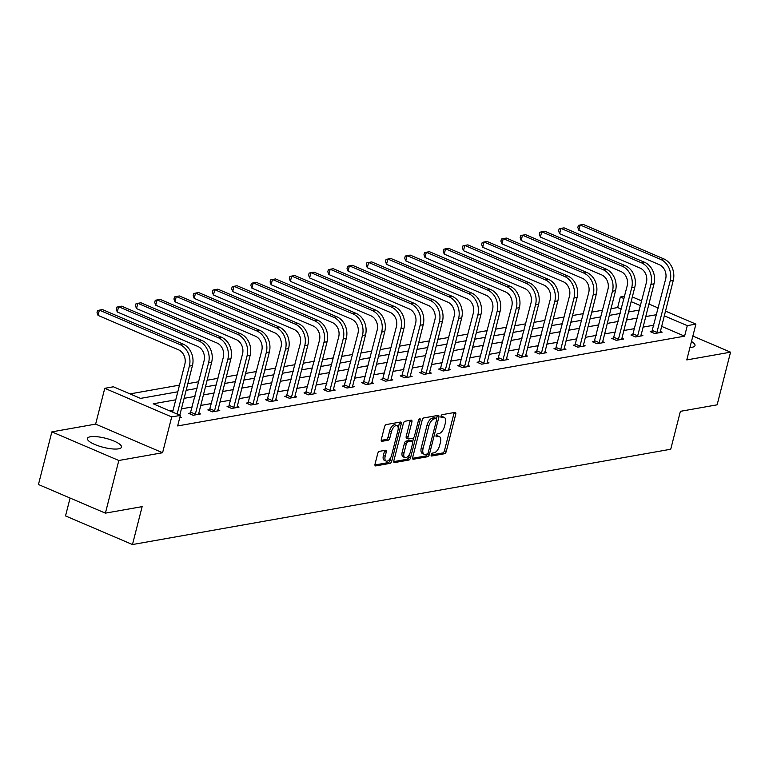 <?xml version="1.0" encoding="UTF-8"?>
<svg xmlns="http://www.w3.org/2000/svg" width="769" height="769" viewBox="0 0 769 769"><rect width="100%" height="100%" fill="white"/><g stroke="black" fill="none" stroke-linecap="round" stroke-linejoin="round"><path stroke-width="1.15" d="M431.188 454.71A1.548 0.759 113.1 0 0 431.428 455.979A1.548 0.759 113.1 0 0 431.669 456.007L444.52 453.729A2.211 1.077 113.1 0 0 446.26 451.451L455.748 414.231A2.211 1.077 113.1 0 0 455.402 412.415A2.211 1.077 113.1 0 0 455.065 412.386L442.204 414.664A1.548 0.759 113.1 0 0 440.993 416.26A1.548 0.759 113.1 0 0 441.223 417.529A1.548 0.759 113.1 0 0 441.464 417.557L443.127 417.259A7.084 3.451 113.1 0 1 444.232 417.365A7.084 3.451 113.1 0 1 445.318 423.19L444.53 426.286A7.084 3.451 113.1 0 1 438.964 433.591L437.301 433.889A1.548 0.759 113.1 0 0 436.09 435.485A1.548 0.759 113.1 0 0 436.331 436.754A1.548 0.759 113.1 0 0 436.571 436.782L438.234 436.484A7.084 3.451 113.1 0 1 439.33 436.59A7.084 3.451 113.1 0 1 440.416 442.415L439.628 445.52A7.084 3.451 113.1 0 1 434.072 452.816L432.399 453.114A1.548 0.759 113.1 0 0 431.188 454.71M118.57 448.827A17.581 4.662 14.3 0 0 121.492 447.135A17.581 4.662 14.3 0 0 110.034 439.57A17.581 4.662 14.3 0 0 90.338 436.763A17.581 4.662 14.3 0 0 87.416 438.455A17.581 4.662 14.3 0 0 98.874 446.02A17.581 4.662 14.3 0 0 118.57 448.827M689.956 347.492A17.581 4.662 14.3 0 0 692.081 347.271A17.581 4.662 14.3 0 0 695.003 345.579A17.581 4.662 14.3 0 0 691.485 341.494M379.444 451.336A2.211 1.077 113.1 0 0 377.704 453.614L375.041 464.063A2.211 1.077 113.1 0 0 375.387 465.879A2.211 1.077 113.1 0 0 375.733 465.908L390.008 463.38A2.211 1.077 113.1 0 0 391.748 461.102L401.226 423.892A2.211 1.077 113.1 0 0 400.889 422.066A2.211 1.077 113.1 0 0 400.543 422.037L386.269 424.565A2.211 1.077 113.1 0 0 384.529 426.843L381.318 439.455A2.211 1.077 113.1 0 0 381.655 441.281A2.211 1.077 113.1 0 0 382.001 441.31L388.114 440.224A2.211 1.077 113.1 0 0 389.845 437.946L391.44 431.697A5.921 2.884 113.1 0 1 397.006 425.68A5.921 2.884 113.1 0 1 397.919 430.544L391.671 455.046A5.921 2.884 113.1 0 1 386.105 461.064A5.921 2.884 113.1 0 1 385.202 456.19L386.24 452.105A2.211 1.077 113.1 0 0 385.894 450.288A2.211 1.077 113.1 0 0 385.557 450.259L379.444 451.336M105.401 513.144L38.45 484.518L51.869 431.87L118.82 460.496L105.401 513.144L142.14 506.636L132.47 544.548L670.731 449.24L680.392 411.328L717.131 404.821L730.55 352.173L686.784 359.921L695.907 324.114L687.284 325.643L684.593 336.168L177.658 425.939L180.34 415.414L171.708 416.933L104.767 388.316L113.389 386.788L140.535 398.39L177.802 391.786M118.82 460.496L162.586 452.739L171.708 416.933M412.684 457.392A2.211 1.077 113.1 0 0 413.02 459.218A2.211 1.077 113.1 0 0 413.366 459.247L427.641 456.719A2.211 1.077 113.1 0 0 429.381 454.441L438.868 417.221A2.211 1.077 113.1 0 0 438.522 415.404A2.211 1.077 113.1 0 0 438.186 415.375L423.902 417.903A2.211 1.077 113.1 0 0 422.162 420.182L412.684 457.392M408.829 460.054L394.545 462.582A2.211 1.077 113.1 0 1 394.199 462.544A2.211 1.077 113.1 0 1 393.863 460.727L403.35 423.517A2.211 1.077 113.1 0 1 405.08 421.229L411.194 420.153A2.211 1.077 113.1 0 1 411.54 420.182A2.211 1.077 113.1 0 1 411.876 422.008L408.031 437.1A2.211 1.077 113.1 0 0 408.368 438.916A2.211 1.077 113.1 0 0 408.714 438.945L412.77 438.234A2.211 1.077 113.1 0 0 414.51 435.946L418.509 420.239A1.548 0.759 113.1 0 1 419.97 418.663A1.548 0.759 113.1 0 1 420.201 419.941L410.559 457.766A2.211 1.077 113.1 0 1 408.829 460.054L407.012 459.276L393.757 461.621M730.55 352.173L692.869 336.053M70.085 498.043L65.528 515.922L132.47 544.548M684.593 336.168L661.551 326.325M653.881 325.2L642.98 327.133M634.646 328.603L623.755 330.535M615.411 332.016L604.521 333.938M596.186 335.419L585.286 337.351M576.952 338.821L566.051 340.754M557.717 342.234L546.826 344.156M538.483 345.637L527.592 347.569M519.258 349.039L508.357 350.972M500.023 352.442L489.122 354.374M480.788 355.855L469.897 357.777M461.554 359.258L450.663 361.19M442.329 362.66L431.428 364.593M423.094 366.073L412.194 367.995M403.86 369.476L392.969 371.408M384.625 372.878L373.734 374.811M365.4 376.281L354.499 378.213M346.165 379.694L335.265 381.616M326.931 383.097L316.04 385.029M307.696 386.499L296.805 388.432M288.471 389.912L277.571 391.834M269.237 393.315L258.336 395.247M250.002 396.717L239.111 398.65M230.777 400.12L219.876 402.052M211.542 403.533L200.642 405.455M192.308 406.936L181.407 408.868M173.073 410.338L169.834 410.915M652.189 331.247L650.19 331.602L654.717 333.535L662.109 332.227L660.254 331.429M632.954 334.65L630.955 335.005L635.482 336.937L642.874 335.63L641.019 334.832M613.729 338.052L611.72 338.408L616.248 340.34L623.649 339.033L621.785 338.245M594.495 341.465L592.495 341.811L597.013 343.753L604.415 342.436L602.56 341.647M575.26 344.868L573.261 345.223L577.788 347.155L585.18 345.848L583.325 345.05M556.025 348.27L554.026 348.626L558.554 350.558L565.946 349.251L564.09 348.453M536.8 351.673L534.791 352.029L539.319 353.971L546.721 352.654L544.856 351.866M517.566 355.086L515.566 355.441L520.084 357.374L527.486 356.066L525.631 355.268M498.331 358.489L496.332 358.844L500.859 360.776L508.251 359.469L506.396 358.671M479.097 361.891L477.097 362.247L481.625 364.179L489.017 362.872L487.162 362.084M459.872 365.304L457.863 365.65L462.39 367.592L469.792 366.275L467.927 365.486M440.637 368.707L438.638 369.062L443.155 370.994L450.557 369.687L448.702 368.889M421.402 372.109L419.403 372.465L423.93 374.397L431.322 373.09L429.467 372.292M402.168 375.512L400.168 375.868L404.696 377.81L412.088 376.493L410.233 375.705M382.943 378.925L380.943 379.28L385.461 381.213L392.863 379.905L390.998 379.107M363.708 382.328L361.709 382.683L366.227 384.615L373.628 383.308L371.773 382.51M344.474 385.73L342.474 386.086L347.002 388.018L354.394 386.711L352.538 385.913M325.239 389.143L323.24 389.489L327.767 391.431L335.159 390.114L333.304 389.325M306.014 392.546L304.015 392.901L308.532 394.833L315.934 393.526L314.069 392.728M286.779 395.948L284.78 396.304L289.298 398.236L296.699 396.929L294.844 396.131M267.545 399.351L265.545 399.707L270.073 401.649L277.465 400.332L275.61 399.544M248.31 402.764L246.311 403.119L250.838 405.052L258.23 403.744L256.375 402.946M229.085 406.167L227.086 406.522L231.604 408.454L239.005 407.147L237.14 406.349M209.85 409.569L207.851 409.925L212.369 411.857L219.771 410.55L217.915 409.752M190.616 412.982L188.616 413.328L193.144 415.27L200.536 413.953L198.681 413.164M179.984 416.798L181.301 417.365L179.773 417.634M621.256 309.09L617.651 307.552L610.942 308.734M602.608 310.215L591.707 312.137M583.373 313.617L572.482 315.55M564.148 317.02L553.247 318.952M544.913 320.433L534.013 322.355M525.679 323.836L514.778 325.768M506.444 327.238L495.553 329.17M487.219 330.641L476.319 332.573M467.985 334.054L457.084 335.976M448.75 337.456L437.859 339.389M429.515 340.859L418.624 342.791M410.29 344.272L399.39 346.194M391.056 347.675L380.155 349.607M371.821 351.077L360.93 353.009M352.587 354.48L341.696 356.412M333.362 357.893L322.461 359.815M314.127 361.295L303.226 363.228M294.892 364.698L284.001 366.63M275.658 368.111L264.767 370.033M256.433 371.514L245.532 373.446M237.198 374.916L226.297 376.848M217.963 378.319L207.072 380.251M198.729 381.732L187.838 383.654M179.504 385.134L130.028 393.891M162.586 452.739L95.635 424.113L51.869 431.87M95.635 424.113L104.767 388.316M617.651 307.552L620.333 297.017L624.524 296.276M175.765 399.813L153.204 403.802L180.34 415.414M656.563 314.675L645.672 316.597M637.328 318.078L626.437 320.01M618.103 321.48L607.202 323.413M598.868 324.883L587.968 326.815M579.634 328.296L568.743 330.218M560.399 331.699L549.508 333.631M541.174 335.101L530.274 337.033M521.94 338.514L511.039 340.436M502.705 341.917L491.814 343.849M483.47 345.319L472.579 347.252M464.245 348.722L453.345 350.654M445.011 352.135L434.11 354.057M425.776 355.538L414.885 357.47M406.541 358.94L395.651 360.872M387.316 362.353L376.416 364.275M368.082 365.756L357.181 367.688M348.847 369.158L337.956 371.091M329.613 372.561L318.722 374.493M310.388 375.974L299.487 377.896M291.153 379.377L280.252 381.309M271.918 382.779L261.027 384.711M252.684 386.192L241.793 388.114M233.459 389.595L222.558 391.527M214.224 392.997L203.324 394.93M194.99 396.4L184.099 398.332M687.284 325.643L664.233 315.79M632.32 296.921L641.702 300.939M648.882 304.005L658.264 308.013M665.435 311.08L695.907 324.114M640.5 305.639L631.118 301.631M623.938 298.564L620.333 297.017M186.136 390.316L197.037 388.383M205.371 386.903L216.272 384.981M224.606 383.5L235.497 381.568M243.84 380.097L254.731 378.165M263.065 376.695L273.966 374.763M282.3 373.282L293.2 371.36M301.535 369.879L312.425 367.947M320.769 366.477L331.66 364.544M339.994 363.064L350.895 361.142M359.229 359.661L370.129 357.729M378.463 356.258L389.354 354.326M397.698 352.856L408.589 350.924M416.923 349.443L427.824 347.521M436.158 346.04L447.058 344.108M455.392 342.638L466.283 340.705M474.627 339.235L485.518 337.303M493.852 335.822L504.752 333.89M513.086 332.419L523.987 330.487M532.321 329.017L543.212 327.085M551.546 325.604L562.447 323.682M570.781 322.201L581.681 320.269M590.015 318.799L600.916 316.866M609.25 315.396L620.141 313.464M628.475 311.983L639.375 310.061M439.33 436.59L437.523 435.821A7.084 3.451 113.1 0 0 436.417 435.715L438.234 436.484M444.232 417.365L442.415 416.587A7.084 3.451 113.1 0 0 441.319 416.481L443.127 417.259M431.13 455.008L442.713 452.96A2.211 1.077 113.1 0 0 444.453 450.672L453.941 413.462A2.211 1.077 113.1 0 0 454.046 412.559M436.494 418.634L437.052 416.452A2.211 1.077 113.1 0 0 437.167 415.548M412.569 458.295L425.834 455.95A2.211 1.077 113.1 0 0 427.545 453.777M427.045 454.056A1.548 0.759 113.1 0 0 428.266 452.46L436.59 419.797A1.548 0.759 113.1 0 0 436.35 418.528A1.548 0.759 113.1 0 0 436.11 418.499L434.36 418.817A7.084 3.451 113.1 0 0 428.804 426.113L423.104 448.442A7.084 3.451 113.1 0 0 424.2 454.268A7.084 3.451 113.1 0 0 425.295 454.373L427.045 454.056M434.725 417.913A1.548 0.759 113.1 0 0 434.543 417.75A1.548 0.759 113.1 0 0 434.302 417.73L436.11 418.499M424.2 454.268L422.383 453.489A7.084 3.451 113.1 0 1 421.297 447.664L426.987 425.344A7.084 3.451 113.1 0 1 432.553 418.038L434.302 417.73M406.907 438.176A2.211 1.077 113.1 0 1 406.561 438.138A2.211 1.077 113.1 0 1 406.224 436.321L410.069 421.229A2.211 1.077 113.1 0 0 410.175 420.335M413.703 437.571L412.703 441.502M409.425 454.364L408.752 456.997L410.559 457.766M404.042 452.758A5.921 2.884 113.1 0 0 404.955 457.622A5.921 2.884 113.1 0 0 410.511 451.605L412.713 442.973A2.211 1.077 113.1 0 0 412.376 441.156A2.211 1.077 113.1 0 0 412.03 441.127L407.974 441.839A2.211 1.077 113.1 0 0 406.243 444.126L404.042 452.758L402.235 451.98A5.921 2.884 113.1 0 0 403.139 456.853L404.955 457.622M410.829 440.608A2.211 1.077 113.1 0 0 410.569 440.387A2.211 1.077 113.1 0 0 410.223 440.349L412.03 441.127M402.235 451.98L404.427 443.348A2.211 1.077 113.1 0 1 406.167 441.07L410.223 440.349M407.012 459.276A2.211 1.077 113.1 0 0 408.752 456.997M386.105 461.064L384.298 460.285A5.921 2.884 113.1 0 1 383.385 455.421L384.433 451.336A2.211 1.077 113.1 0 0 384.538 450.432M397.006 425.68L395.199 424.901A5.921 2.884 113.1 0 0 389.633 430.919L391.44 431.697M381.213 440.358L386.298 439.455A2.211 1.077 113.1 0 0 388.037 437.177L389.633 430.919M398.188 427.929L399.419 423.113A2.211 1.077 113.1 0 0 399.524 422.219M374.936 464.957L388.201 462.611A2.211 1.077 113.1 0 0 389.931 460.323L390.575 457.805M660.11 332.573L673.25 280.435L670.164 280.983L656.716 333.179M651.718 332.256L665.646 279.051A11.275 9.372 -100 0 0 659.283 264.651L578.855 230.258L577.827 227.509L578.365 225.404L580.191 224.99L660.619 259.384A16.908 14.063 80 0 1 670.164 280.983M578.855 230.258L580.191 224.99L583.277 224.452L663.705 258.836A16.908 14.063 80 0 1 673.25 280.435M652.516 330.555L657.034 332.487M640.875 335.986L654.015 283.838L650.939 284.386L637.482 336.582M632.483 335.659L646.412 282.454A11.275 9.372 -100 0 0 640.048 268.054L559.621 233.67L558.592 230.921L559.13 228.806L560.966 228.403L641.394 262.787A16.908 14.063 80 0 1 650.939 284.386M559.621 233.67L560.966 228.403L564.042 227.855L644.47 262.239A16.908 14.063 80 0 1 654.015 283.838M633.281 333.957L637.809 335.899M621.64 339.389L634.781 287.25L631.705 287.789L618.247 339.994M613.249 339.062L627.177 285.857A11.275 9.372 -100 0 0 620.814 271.457L540.386 237.073L539.367 234.324L539.896 232.219L541.732 231.805L622.159 266.189A16.908 14.063 80 0 1 631.705 287.789M540.386 237.073L541.732 231.805L544.817 231.258L625.245 265.651A16.908 14.063 80 0 1 634.781 287.25M614.047 337.37L618.574 339.302M602.415 342.791L615.556 290.653L612.47 291.201L599.013 343.397M594.014 342.465L607.952 289.259A11.275 9.372 -100 0 0 601.589 274.869L521.161 240.476L520.132 237.727L520.671 235.622L522.497 235.208L602.925 269.602A16.908 14.063 80 0 1 612.47 291.201M521.161 240.476L522.497 235.208L525.583 234.67L606.01 269.054A16.908 14.063 80 0 1 615.556 290.653M594.822 340.773L599.339 342.705M583.181 346.204L596.321 294.056L593.235 294.604L579.788 346.8M574.789 345.877L588.718 292.672A11.275 9.372 -100 0 0 582.354 278.272L501.926 243.879L500.898 241.13L501.436 239.024L503.262 238.621L583.69 273.005A16.908 14.063 80 0 1 593.235 294.604M501.926 243.879L503.262 238.621L506.348 238.073L586.776 272.457A16.908 14.063 80 0 1 596.321 294.056M575.587 344.176L580.105 346.108M563.946 349.607L577.086 297.459L574.01 298.007L560.553 350.203M555.554 349.28L569.483 296.075A11.275 9.372 -100 0 0 563.119 281.675L482.692 247.291L481.663 244.542L482.201 242.437L484.037 242.024L564.465 276.407A16.908 14.063 80 0 1 574.01 298.007M482.692 247.291L484.037 242.024L487.113 241.476L567.541 275.869A16.908 14.063 80 0 1 577.086 297.459M556.352 347.588L560.88 349.52M544.712 353.009L557.861 300.871L554.776 301.419L541.318 353.615M536.32 352.683L550.248 299.477A11.275 9.372 -100 0 0 543.885 285.078L463.457 250.694L462.438 247.945L462.967 245.84L464.803 245.426L545.231 279.82A16.908 14.063 80 0 1 554.776 301.419M463.457 250.694L464.803 245.426L467.888 244.878L548.316 279.272A16.908 14.063 80 0 1 557.861 300.871M537.118 350.991L541.645 352.923M525.487 356.412L538.627 304.274L535.541 304.822L522.084 357.018M517.085 356.095L531.023 302.89A11.275 9.372 -100 0 0 524.66 288.49L444.232 254.097L443.204 251.348L443.742 249.243L445.568 248.829L525.996 283.223A16.908 14.063 80 0 1 535.541 304.822M444.232 254.097L445.568 248.829L448.654 248.291L529.082 282.675A16.908 14.063 80 0 1 538.627 304.274M517.893 354.394L522.411 356.326M506.252 359.825L519.392 307.677L516.307 308.225L502.859 360.421M497.86 359.498L511.789 306.293A11.275 9.372 -100 0 0 505.425 291.893L424.997 257.509L423.969 254.76L424.507 252.645L426.334 252.242L506.761 286.626A16.908 14.063 80 0 1 516.307 308.225M424.997 257.509L426.334 252.242L429.419 251.694L509.847 286.078A16.908 14.063 80 0 1 519.392 307.677M498.658 357.796L503.186 359.738M487.017 363.228L500.158 311.089L497.082 311.628L483.624 363.833M478.626 362.901L492.554 309.696A11.275 9.372 -100 0 0 486.191 295.296L405.763 260.912L404.734 258.163L405.273 256.058L407.109 255.644L487.536 290.028A16.908 14.063 80 0 1 497.082 311.628M405.763 260.912L407.109 255.644L410.185 255.097L490.612 289.49A16.908 14.063 80 0 1 500.158 311.089M479.423 361.209L483.951 363.141M467.783 366.63L480.933 314.492L477.847 315.04L464.389 367.236M459.391 366.304L473.32 313.098A11.275 9.372 -100 0 0 466.956 298.708L386.528 264.315L385.509 261.566L386.048 259.461L387.874 259.047L468.302 293.441A16.908 14.063 80 0 1 477.847 315.04M386.528 264.315L387.874 259.047L390.96 258.509L471.387 292.893A16.908 14.063 80 0 1 480.933 314.492M460.189 364.612L464.716 366.544M448.558 370.043L461.698 317.895L458.612 318.443L445.164 370.639M440.166 369.716L454.094 316.511A11.275 9.372 -100 0 0 447.731 302.111L367.303 267.718L366.275 264.969L366.813 262.863L368.639 262.46L449.067 296.844A16.908 14.063 80 0 1 458.612 318.443M367.303 267.718L368.639 262.46L371.725 261.912L452.153 296.296A16.908 14.063 80 0 1 461.698 317.895M440.964 368.015L445.482 369.947M429.323 373.446L442.463 321.298L439.378 321.846L425.93 374.042M420.931 373.119L434.86 319.914A11.275 9.372 -100 0 0 428.496 305.514L348.069 271.13L347.04 268.381L347.578 266.276L349.405 265.863L429.842 300.246A16.908 14.063 80 0 1 439.378 321.846M348.069 271.13L349.405 265.863L352.49 265.315L432.918 299.708A16.908 14.063 80 0 1 442.463 321.298M421.729 371.427L426.257 373.359M410.088 376.848L423.229 324.71L420.153 325.258L406.695 377.454M401.697 376.522L415.625 323.316A11.275 9.372 -100 0 0 409.262 308.917L328.834 274.533L327.805 271.784L328.344 269.679L330.18 269.265L410.608 303.659A16.908 14.063 80 0 1 420.153 325.258M328.834 274.533L330.18 269.265L333.256 268.717L413.684 303.111A16.908 14.063 80 0 1 423.229 324.71M402.495 374.83L407.022 376.762M390.854 380.251L404.004 328.113L400.918 328.661L387.461 380.857M382.462 379.924L396.391 326.729A11.275 9.372 -100 0 0 390.027 312.329L309.599 277.936L308.58 275.187L309.119 273.082L310.945 272.668L391.373 307.062A16.908 14.063 80 0 1 400.918 328.661M309.599 277.936L310.945 272.668L314.031 272.13L394.459 306.514A16.908 14.063 80 0 1 404.004 328.113M383.26 378.233L387.787 380.165M371.629 383.664L384.769 331.516L381.684 332.064L368.236 384.26M363.237 383.337L377.166 330.132A11.275 9.372 -100 0 0 370.802 315.732L290.374 281.348L289.346 278.599L289.884 276.484L291.711 276.081L372.138 310.465A16.908 14.063 80 0 1 381.684 332.064M290.374 281.348L291.711 276.081L294.796 275.533L375.224 309.917A16.908 14.063 80 0 1 384.769 331.516M364.035 381.635L368.553 383.577M352.394 387.067L365.535 334.928L362.449 335.467L349.001 387.672M344.003 386.74L357.931 333.535A11.275 9.372 -100 0 0 351.568 319.135L271.14 284.751L270.111 282.002L270.65 279.897L272.476 279.483L352.913 313.867A16.908 14.063 80 0 1 362.449 335.467M271.14 284.751L272.476 279.483L275.562 278.936L355.989 313.329A16.908 14.063 80 0 1 365.535 334.928M344.8 385.048L349.328 386.98M333.16 390.469L346.3 338.331L343.224 338.879L329.766 391.075M324.768 390.143L338.696 336.937A11.275 9.372 -100 0 0 332.333 322.547L251.905 288.154L250.877 285.405L251.415 283.3L253.251 282.886L333.679 317.28A16.908 14.063 80 0 1 343.224 338.879M251.905 288.154L253.251 282.886L256.327 282.348L336.755 316.732A16.908 14.063 80 0 1 346.3 338.331M325.566 388.451L330.093 390.383M313.925 393.882L327.075 341.734L323.989 342.282L310.532 394.478M305.533 393.555L319.462 340.35A11.275 9.372 -100 0 0 313.098 325.95L232.671 291.557L231.652 288.808L232.19 286.702L234.016 286.299L314.444 320.683A16.908 14.063 80 0 1 323.989 342.282M232.671 291.557L234.016 286.299L237.102 285.751L317.53 320.135A16.908 14.063 80 0 1 327.075 341.734M306.331 391.854L310.859 393.786M294.7 397.285L307.84 345.137L304.755 345.685L291.307 397.881M286.308 396.958L300.237 343.753A11.275 9.372 -100 0 0 293.873 329.353L213.446 294.969L212.417 292.22L212.955 290.115L214.782 289.702L295.209 324.085A16.908 14.063 80 0 1 304.755 345.685M213.446 294.969L214.782 289.702L217.867 289.154L298.295 323.547A16.908 14.063 80 0 1 307.84 345.137M287.106 395.266L291.624 397.198M275.465 400.687L288.606 348.549L285.52 349.097L272.072 401.293M267.074 400.361L281.002 347.155A11.275 9.372 -100 0 0 274.639 332.756L194.211 298.372L193.182 295.623L193.721 293.518L195.547 293.104L275.984 327.498A16.908 14.063 80 0 1 285.52 349.097M194.211 298.372L195.547 293.104L198.633 292.556L279.06 326.95A16.908 14.063 80 0 1 288.606 348.549M267.872 398.669L272.399 400.601M256.231 404.09L269.371 351.952L266.295 352.5L252.838 404.696M247.839 403.763L261.768 350.568A11.275 9.372 -100 0 0 255.404 336.168L174.976 301.775L173.948 299.026L174.486 296.921L176.322 296.507L256.75 330.901A16.908 14.063 80 0 1 266.295 352.5M174.976 301.775L176.322 296.507L179.398 295.969L259.826 330.353A16.908 14.063 80 0 1 269.371 351.952M248.637 402.072L253.164 404.004M236.996 407.503L250.146 355.355L247.06 355.903L233.603 408.099M228.604 407.176L242.533 353.971A11.275 9.372 -100 0 0 236.17 339.571L155.742 305.187L154.723 302.438L155.261 300.323L157.087 299.92L237.515 334.304A16.908 14.063 80 0 1 247.06 355.903M155.742 305.187L157.087 299.92L160.173 299.372L240.601 333.756A16.908 14.063 80 0 1 250.146 355.355M229.412 405.474L233.93 407.416M217.771 410.906L230.911 358.767L227.826 359.306L214.378 411.511M209.379 410.579L223.308 357.374A11.275 9.372 -100 0 0 216.945 342.974L136.517 308.59L135.488 305.841L136.026 303.736L137.853 303.322L218.281 337.706A16.908 14.063 80 0 1 227.826 359.306M136.517 308.59L137.853 303.322L140.938 302.775L221.366 337.168A16.908 14.063 80 0 1 230.911 358.767M210.177 408.887L214.695 410.819M198.537 414.308L211.677 362.17L208.591 362.718L195.143 414.914M190.145 413.982L204.073 360.776A11.275 9.372 -100 0 0 197.71 346.386L117.282 311.993L116.254 309.244L116.792 307.139L118.628 306.725L199.056 341.119A16.908 14.063 80 0 1 208.591 362.718M117.282 311.993L118.628 306.725L121.704 306.187L202.132 340.571A16.908 14.063 80 0 1 211.677 362.17M190.943 412.29L195.47 414.222M182.897 343.974L179.821 344.522L99.393 310.138L102.469 309.59L182.897 343.974A16.908 14.063 80 0 1 192.442 365.573L179.802 415.183M179.821 344.522A16.908 14.063 80 0 1 189.366 366.121L177.149 414.039M172.621 412.107L184.839 364.189A11.275 9.372 -100 0 0 178.475 349.789L98.047 315.396L97.029 312.647L97.557 310.541L99.393 310.138L98.047 315.396M453.941 413.462L455.748 414.231M444.453 450.672L446.26 451.451M442.713 452.96L444.52 453.729M437.052 416.452L438.868 417.221M427.622 453.691L429.381 454.441M425.834 455.95L427.641 456.719M412.761 458.987L413.366 459.247M432.553 418.038L434.36 418.817M426.987 425.344L428.804 426.113M421.297 447.664L423.104 448.442M393.939 462.323L394.545 462.582M410.069 421.229L411.876 422.008M406.224 436.321L408.031 437.1M418.884 419.374L420.201 419.941M406.167 441.07L407.974 441.839M404.427 443.348L406.243 444.126M384.433 451.336L386.24 452.105M383.385 455.421L385.202 456.19M388.037 437.177L389.845 437.946M386.298 439.455L388.114 440.224M381.395 441.05L382.001 441.31M399.419 423.113L401.226 423.892M389.931 460.323L391.748 461.102M388.201 462.611L390.008 463.38M375.128 465.649L375.733 465.908M663.705 258.836L660.619 259.384M644.47 262.239L641.394 262.787M625.245 265.651L622.159 266.189M606.01 269.054L602.925 269.602M586.776 272.457L583.69 273.005M567.541 275.869L564.465 276.407M548.316 279.272L545.231 279.82M529.082 282.675L525.996 283.223M509.847 286.078L506.761 286.626M490.612 289.49L487.536 290.028M471.387 292.893L468.302 293.441M452.153 296.296L449.067 296.844M432.918 299.708L429.842 300.246M413.684 303.111L410.608 303.659M394.459 306.514L391.373 307.062M375.224 309.917L372.138 310.465M355.989 313.329L352.913 313.867M336.755 316.732L333.679 317.28M317.53 320.135L314.444 320.683M298.295 323.547L295.209 324.085M279.06 326.95L275.984 327.498M259.826 330.353L256.75 330.901M240.601 333.756L237.515 334.304M221.366 337.168L218.281 337.706M202.132 340.571L199.056 341.119M192.442 365.573L189.366 366.121M434.543 417.75L436.35 418.528M406.561 438.138L408.368 438.916M410.569 440.387L412.376 441.156"/></g></svg>
